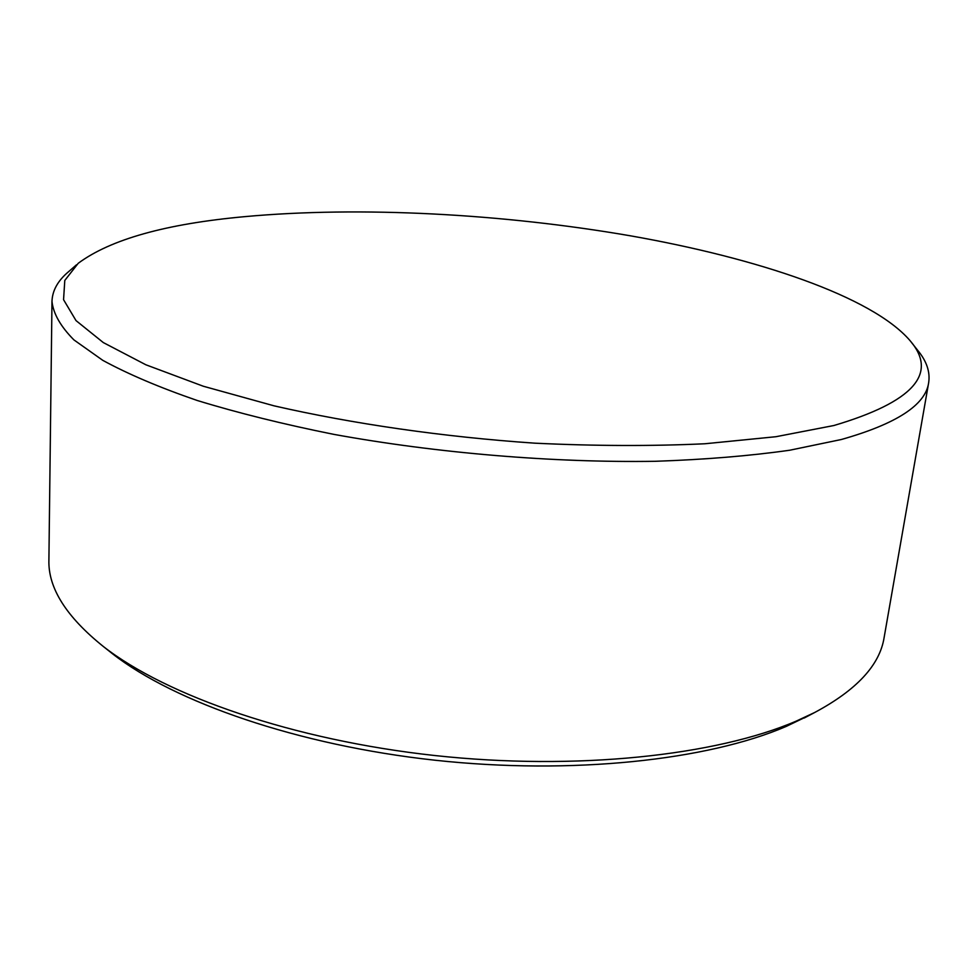<?xml version="1.0" encoding="UTF-8"?>
<svg xmlns="http://www.w3.org/2000/svg" width="978" height="978" viewBox="0 0 978 978"><rect width="100%" height="100%" fill="white"/><g stroke="black" fill="none" stroke-linecap="round" stroke-linejoin="round"><path stroke-width="1.47" d="M244.659 216.651C165.991 223.828 110.514 239.365 78.228 263.29L64.792 280.441L63.558 299.684L76.015 320.601L103.301 342.569L145.869 364.782L203.314 386.237L274.109 405.846C352.703 423.841 443.462 436.934 534.721 443.168C594.966 446.041 651.666 446.237 704.82 443.767L775.933 436.714L833.892 425.516C913.281 401.982 938.611 373.62 909.882 340.442C871.655 296.297 757.4 258.204 630.676 235.857C502.839 213.742 360.466 206.04 244.659 216.651M76.48 264.806L68.68 271.603C57.898 280.588 52.335 290.539 51.981 301.468C53.313 313.681 60.636 326.505 73.925 339.904L102.788 360.344C128.032 374.097 159.475 387.471 197.128 400.454C238.07 412.997 283.644 424.293 333.84 434.366C437.056 453.181 553.524 462.887 655.48 461.286C704.967 459.587 749.71 455.907 789.698 450.235L841.373 439.501C896.447 423.89 925.543 404.978 928.648 382.789C930.322 371.982 926.679 361.175 917.731 350.368L911.313 342.251M51.981 301.468L48.9 560.101C48.069 587.925 66.235 616.739 103.399 646.544C166.651 695.92 293.314 740.077 434.807 755.529C576.274 770.921 716.079 755.603 796.226 721.116L814.637 712.522C856.642 690.065 879.797 665.089 884.112 637.583L928.648 382.789M107.825 650.052L112.629 653.866C174.622 702.241 297.691 745.224 434.892 760.212C572.069 775.151 707.803 760.199 786.19 726.434L809.637 715.162M112.629 653.866L103.399 646.544M804.209 718.023L814.637 712.522"/></g></svg>
